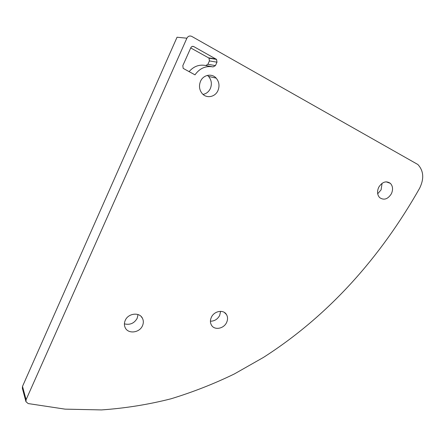 <?xml version="1.0" encoding="UTF-8"?>
<svg xmlns="http://www.w3.org/2000/svg" width="445" height="445" viewBox="0 0 445 445"><rect width="100%" height="100%" fill="white"/><g stroke="black" fill="none" stroke-linecap="round" stroke-linejoin="round"><path stroke-width="0.67" d="M22.506 386.394L26.099 399.677L186.894 38.209L177.043 37.23L22.506 386.394L22.367 388.34L25.899 401.457M186.894 38.209C188.079 36.112 189.709 35.517 191.795 36.418L417.861 164.505C423.662 170.774 424.257 178.673 419.646 188.207C380.542 257.204 328.944 315.499 263.446 357.424L234.365 373.945C214.134 383.779 193.019 392.062 171.019 398.792C148.541 404.527 125.368 408.237 101.516 409.923L65.104 409.144L28.191 403.57L25.955 401.679L26.099 399.677M215.424 65.638L213.088 66.911C205.735 65.61 199.699 68.257 194.988 74.849L183.195 68.38L182.812 65.671L190.849 47.676C191.556 46.425 192.529 46.063 193.77 46.592L216.554 59.407L216.988 62.194L215.424 65.638L207.915 64.269L205.779 65.532M220.598 311.344L219.674 315.449C217.577 319.254 214.496 321.179 210.424 321.212M226.6 322.486C227.912 319.582 227.862 316.918 226.444 314.498C223.485 309.281 214.128 310.966 211.364 317.302C210.09 320.15 210.118 322.759 211.458 325.134C214.395 330.513 223.824 328.81 226.6 322.486M207.431 75.383L208.555 76.412C211.531 80 212.126 84.049 210.346 88.561C208.761 91.815 206.324 93.761 203.031 94.407M216.07 59.035L208.533 57.828L209 58.189L209.434 60.909L207.915 64.269M189.069 71.684C193.653 66.344 199.176 64.286 205.64 65.504L211.887 66.683M208.533 57.828L190.733 47.943M382.077 183.301L381.092 189.854L377.694 193.781M391.355 193.825C393.213 189.637 392.896 186.155 390.41 183.373C386.154 180.537 382.261 181.827 378.74 187.245C376.926 191.383 377.221 194.827 379.613 197.586C383.89 200.523 387.806 199.271 391.355 193.825M138.028 314.548L137.182 318.292C134.362 323.17 130.29 325.067 124.962 323.977L124.405 323.782M217.944 90.58C219.786 85.952 219.19 81.802 216.164 78.12C211.82 73.097 203.237 74.793 200.523 81.302C198.754 85.807 199.282 89.868 202.119 93.483C206.447 98.79 215.191 97.132 217.944 90.58M142.461 325.779C143.613 323.165 143.618 320.678 142.472 318.32C139.591 311.906 128.204 313.18 125.256 320.356C124.144 322.903 124.116 325.323 125.178 327.62C128.021 334.245 139.502 332.943 142.461 325.779M216.988 62.194L209.434 60.909M193.77 46.592L192.285 46.402M224.352 312.429L226.444 314.498M216.554 59.407L209 58.189M386.154 181.816L390.41 183.373M208.555 76.412L216.164 78.12M141.165 316.512L142.472 318.32"/></g></svg>
